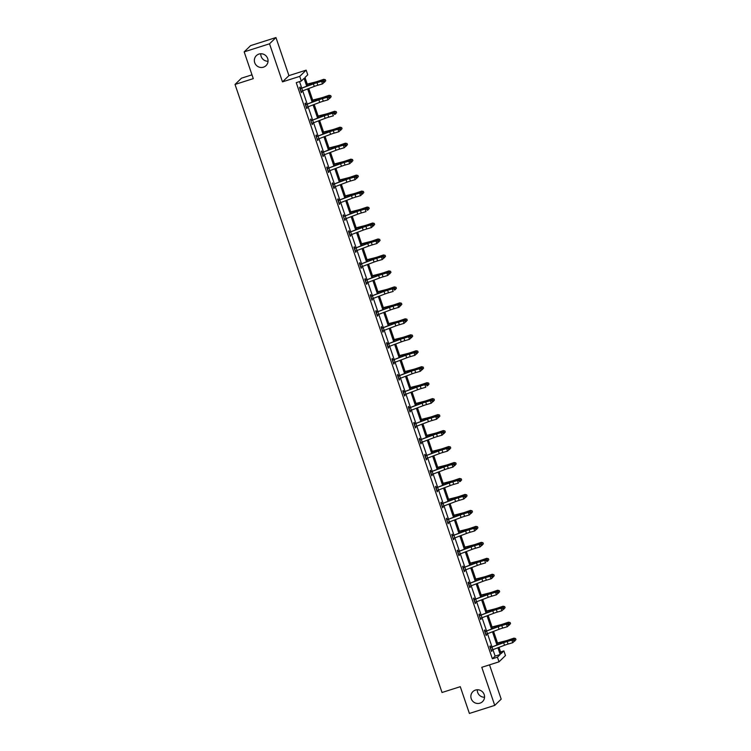 <?xml version="1.0" encoding="UTF-8"?>
<svg xmlns="http://www.w3.org/2000/svg" width="751" height="751" viewBox="0 0 751 751"><rect width="100%" height="100%" fill="white"/><g stroke="black" fill="none" stroke-linecap="round" stroke-linejoin="round"><path stroke-width="1.13" d="M475.486 690.075A6.956 6.778 45.9 0 1 482.555 701.612A6.956 6.778 45.9 0 1 471.891 700.101A6.956 6.778 45.9 0 1 475.486 690.075M258.973 54.072A6.956 6.778 45.9 0 1 266.042 65.619A6.956 6.778 45.9 0 1 255.378 64.107A6.956 6.778 45.9 0 1 258.973 54.072M500.57 651.971L503.883 650.92L505.461 655.576L499.021 661.828L481.785 667.31L494.74 705.386L469.394 713.45L460.279 686.686L442.029 692.497L235.025 84.441L253.284 78.63L244.169 51.866L250.609 45.614L275.964 37.55L269.525 43.802L282.479 81.868L299.724 76.386L306.164 70.143L307.75 74.8L304.99 77.475L307.779 85.67M244.169 51.866L269.525 43.802M494.74 705.386L501.189 699.134L489.511 664.851M484.564 697.238A6.956 6.778 45.9 0 1 477.307 689.756M268.051 61.244A6.956 6.778 45.9 0 1 260.794 53.762M282.479 81.868L288.928 75.626L275.964 37.55M288.928 75.626L306.164 70.143M251.989 74.837L241.465 78.188L235.025 84.441M485.202 631.112L484.817 629.958L484.376 630.38L486.122 635.496L486.207 634.051M473.74 599.129L474.36 599.176L473.947 598.031L473.505 598.453L475.252 603.569L475.336 602.114M463.461 567.249L463.076 566.094L462.635 566.517L464.381 571.633L464.465 570.187M452.59 535.313L452.205 534.158L451.764 534.581L453.51 539.706L453.595 538.251M441.128 503.33L441.748 503.377L441.335 502.231L440.893 502.654L442.639 507.77L442.724 506.315M430.849 471.45L430.464 470.295L430.023 470.717L431.769 475.834L431.853 474.388M419.387 439.466L420.006 439.513L419.593 438.359L419.152 438.781L420.898 443.907L420.982 442.452M409.107 407.577L408.722 406.432L408.281 406.854L410.027 411.97L410.112 410.525M398.237 375.65L397.852 374.496L397.41 374.918L399.156 380.034L399.241 378.588M386.774 343.667L387.394 343.714L386.972 342.569L386.54 342.982L388.286 348.107L388.37 346.652M376.495 311.778L376.101 310.632L375.669 311.055L377.415 316.171L377.5 314.725M365.033 279.804L365.653 279.851L365.23 278.696L364.798 279.119L366.544 284.235L366.629 282.789M354.754 247.914L354.359 246.769L353.928 247.192L355.674 252.308L355.758 250.853M343.883 215.978L343.489 214.833L343.057 215.255L344.803 220.372L344.887 218.926M332.421 184.004L333.04 184.051L332.618 182.897L332.186 183.319L333.932 188.435L334.017 186.99M322.141 152.115L321.747 150.97L321.315 151.392L323.061 156.508L323.146 155.053M311.271 120.179L310.876 119.033L310.445 119.456L312.191 124.572L312.275 123.126M300.4 88.252L300.006 87.097L299.574 87.52L301.32 92.636L301.404 91.19M306.69 86.074L304.071 78.367L301.311 81.042L296.241 82.657L492.365 658.777L495.125 656.102L492.9 649.568M491.943 646.752L487.465 633.609M486.507 630.784L482.029 617.641M481.072 614.816L476.594 601.673M475.636 598.857L471.159 585.705M470.201 582.889L465.723 569.737M464.766 566.921L460.288 553.778M459.33 550.952L454.853 537.81M453.895 534.984L449.417 521.842M448.46 519.025L443.982 505.874M443.024 503.057L438.546 489.905M437.589 487.089L433.111 473.937M432.154 471.121L427.676 457.979M426.718 455.153L422.24 442.01M421.283 439.185L416.805 426.042M415.847 423.226L411.37 410.074M410.412 407.258L405.934 394.106M404.977 391.29L400.499 378.138M399.541 375.322L395.064 362.179M394.106 359.353L389.628 346.211M388.671 343.385L384.193 330.243M383.235 327.427L378.757 314.275M377.8 311.458L373.322 298.307M372.365 295.49L367.887 282.348M366.929 279.522L362.451 266.38M361.494 263.554L357.016 250.412M356.058 247.595L351.581 234.443M350.623 231.627L346.145 218.475M345.188 215.659L340.71 202.507M339.752 199.691L335.275 186.548M334.317 183.723L329.839 170.58M328.882 167.755L324.404 154.612M323.446 151.796L318.968 138.644M318.011 135.828L313.533 122.676M312.576 119.86L308.098 106.708M307.14 103.891L302.662 90.749M301.705 87.923L299.546 81.606M305.244 104.173L305.864 104.22L305.441 103.065L305.009 103.488L306.755 108.604L306.84 107.158M316.706 136.147L316.312 135.002L315.88 135.424L317.626 140.54L317.711 139.095M327.577 168.083L327.183 166.929L326.751 167.351L328.497 172.477L328.581 171.021M337.856 199.973L338.476 200.019L338.053 198.865L337.621 199.287L339.368 204.403L339.452 202.958M349.318 231.946L348.924 230.801L348.492 231.224L350.238 236.34L350.323 234.885M359.598 263.836L360.217 263.883L359.795 262.728L359.363 263.15L361.109 268.267L361.193 266.821M371.06 295.81L370.665 294.664L370.234 295.087L371.98 300.203L372.064 298.757M381.93 327.746L381.536 326.601L381.104 327.023L382.85 332.139L382.935 330.684M392.21 359.635L392.829 359.682L392.407 358.527L391.975 358.95L393.721 364.066L393.806 362.62M403.672 391.609L403.287 390.464L402.846 390.886L404.592 396.002L404.676 394.557M413.951 423.498L414.571 423.545L414.158 422.4L413.717 422.822L415.463 427.939L415.547 426.484M425.413 455.481L425.028 454.327L424.587 454.749L426.333 459.865L426.418 458.42M436.284 487.408L435.899 486.263L435.458 486.686L437.204 491.802L437.289 490.356M446.563 519.298L447.183 519.345L446.77 518.199L446.329 518.622L448.075 523.738L448.159 522.283M458.026 551.281L457.641 550.126L457.199 550.549L458.945 555.665L459.03 554.219M468.305 583.161L468.924 583.217L468.511 582.063L468.07 582.485L469.816 587.601L469.901 586.155M479.767 615.144L479.382 613.999L478.941 614.412L480.687 619.537L480.771 618.082M490.638 647.08L490.253 645.926L489.812 646.348L491.558 651.464L491.642 650.019M301.311 81.042L299.724 76.386M499.021 661.828L497.434 657.172L500.194 654.487L497.894 647.719M492.365 658.777L497.434 657.172M496.927 644.902L492.459 631.751M491.492 628.934L487.023 615.782M486.057 612.966L481.588 599.814M480.621 596.998L476.153 583.856M475.186 581.03L470.717 567.887M469.75 565.062L465.282 551.919M464.315 549.103L459.847 535.951M458.88 533.135L454.411 519.983M453.444 517.167L448.976 504.015M448.009 501.199L443.541 488.056M442.574 485.23L438.105 472.088M437.138 469.262L432.67 456.12M431.703 453.304L427.235 440.152M426.268 437.335L421.799 424.184M420.832 421.367L416.364 408.215M415.397 405.399L410.928 392.257M409.962 389.431L405.493 376.289M404.526 373.463L400.058 360.32M399.091 357.504L394.622 344.352M393.655 341.536L389.187 328.384M388.22 325.568L383.752 312.425M382.785 309.6L378.316 296.457M377.349 293.632L372.871 280.489M371.914 277.673L367.436 264.521M366.479 261.705L362.001 248.553M361.043 245.737L356.565 232.585M355.608 229.768L351.13 216.626M350.173 213.8L345.695 200.658M344.737 197.832L340.259 184.69M339.302 181.873L334.824 168.722M333.866 165.905L329.389 152.753M328.431 149.937L323.953 136.785M322.996 133.969L318.518 120.827M317.56 118.001L313.083 104.858M312.125 102.033L307.647 88.89M498.983 647.315L501.124 653.595L503.883 650.92M308.736 88.487L313.214 101.629M314.171 104.455L318.649 117.597M319.607 120.423L324.085 133.565M325.042 136.382L329.52 149.533M330.478 152.35L334.955 165.502M335.913 168.318L340.391 181.46M341.348 184.286L345.826 197.429M346.793 200.254L351.261 213.397M352.228 216.213L356.697 229.365M357.664 232.181L362.132 245.333M363.099 248.149L367.568 261.301M368.534 264.117L373.003 277.26M373.97 280.085L378.438 293.228M379.405 296.054L383.874 309.196M384.841 312.012L389.309 325.164M390.276 327.98L394.744 341.132M395.711 343.949L400.18 357.1M401.147 359.917L405.615 373.059M406.582 375.885L411.05 389.027M412.017 391.853L416.486 404.996M417.453 407.812L421.921 420.964M422.888 423.78L427.357 436.932M428.323 439.748L432.792 452.891M433.759 455.716L438.227 468.859M439.194 471.684L443.663 484.827M444.63 487.643L449.098 500.795M450.065 503.611L454.533 516.763M455.5 519.579L459.969 532.731M460.936 535.547L465.404 548.69M466.371 551.516L470.839 564.658M471.806 567.484L476.275 580.626M477.242 583.443L481.71 596.594M482.677 599.411L487.146 612.563M488.112 615.379L492.581 628.531M493.548 631.347L498.016 644.489M495.125 656.102L500.194 654.487M301.226 92.382L301.752 92.213M306.661 108.351L307.187 108.182M312.097 124.319L312.623 124.15M317.532 140.287L318.058 140.118M322.968 156.246L323.493 156.086M328.403 172.214L328.929 172.054M333.838 188.182L334.364 188.013M339.274 204.15L339.799 203.981M344.709 220.118L345.235 219.949M350.144 236.086L350.67 235.917M355.58 252.045L356.105 251.885M361.015 268.013L361.541 267.854M366.45 283.981L366.976 283.812M371.886 299.949L372.412 299.78M377.321 315.918L377.847 315.749M382.757 331.886L383.282 331.717M388.192 347.844L388.718 347.685M393.627 363.813L394.153 363.644M399.063 379.781L399.588 379.612M404.498 395.749L405.024 395.58M409.933 411.717L410.459 411.548M415.369 427.676L415.894 427.516M420.804 443.644L421.33 443.484M426.239 459.612L426.765 459.443M431.675 475.58L432.2 475.411M437.11 491.548L437.636 491.379M442.555 507.516L443.071 507.347M447.99 523.475L448.507 523.316M453.426 539.443L453.942 539.284M458.861 555.411L459.377 555.242M464.296 571.38L464.813 571.211M469.732 587.348L470.248 587.179M475.167 603.316L475.683 603.147M480.602 619.275L481.119 619.115M486.038 635.243L486.554 635.074M491.473 651.211L491.989 651.042M300.926 91.491L314.284 86.421A5.435 0.526 161.2 0 1 317.842 85.239L322.489 83.887L321.616 81.324L322.601 80.733L317.955 82.094A8.148 0.798 -18.8 0 0 312.623 83.868L300.334 88.702L313.411 83.868A5.435 0.526 161.2 0 1 316.969 82.685L321.616 81.324L323.409 81.559L323.756 82.582L323.409 81.559M300.334 88.702L300.944 91.472M299.809 88.205L300.766 88.271M324.15 82.347L322.489 83.887L323.756 82.582M323.803 81.324L322.601 80.733M307.243 84.103L315.27 82.066A5.435 0.526 -18.8 0 0 318.668 81.033L323.69 79.315L325.333 79.69L325.737 80.808L324.132 82.3M324.704 82.103L323.831 79.55L318.809 81.268A8.148 0.798 161.2 0 1 313.702 82.817L307.356 84.422M325.39 79.784L323.69 79.315M305.77 104.661L306.38 107.44L319.719 102.389A5.435 0.526 161.2 0 1 323.277 101.207L327.924 99.855L327.051 97.292L328.037 96.701L323.39 98.062A8.148 0.798 -18.8 0 0 318.058 99.827L305.77 104.661L318.846 99.827A5.435 0.526 161.2 0 1 322.404 98.644L327.051 97.292L328.844 97.527L329.191 98.55L328.844 97.527M329.586 98.315L327.924 99.855L329.191 98.55M329.238 97.292L328.037 96.701M311.796 123.427L325.155 118.358A5.435 0.526 161.2 0 1 328.713 117.175L333.36 115.823L332.486 113.26L333.472 112.669L328.825 114.021A8.148 0.798 -18.8 0 0 323.493 115.795L311.205 120.629L324.282 115.795A5.435 0.526 161.2 0 1 327.84 114.612L332.486 113.26L334.279 113.495L334.627 114.518L334.279 113.495M310.679 120.132L311.646 120.207M334.674 113.251L333.472 112.669M312.688 100.071L320.705 98.034A5.435 0.526 -18.8 0 0 324.103 97.001L329.126 95.283L330.769 95.659L331.172 96.776L329.567 98.268M330.14 98.071L329.267 95.518L324.244 97.236A8.148 0.798 161.2 0 1 319.137 98.785L312.791 100.39M330.825 95.752L329.126 95.283M318.124 116.039L326.141 114.002A5.435 0.526 -18.8 0 0 329.539 112.969L334.561 111.251L336.204 111.627L336.608 112.744L335.002 114.236M335.575 114.039L334.702 111.477L329.68 113.204A8.148 0.798 161.2 0 1 324.573 114.753L318.227 116.358M336.26 111.721L334.561 111.251M317.232 139.386L330.59 134.326A5.435 0.526 161.2 0 1 334.148 133.143L338.795 131.782L337.922 129.228L338.908 128.637L334.261 129.989A8.148 0.798 -18.8 0 0 328.929 131.763L316.64 136.598L329.717 131.763A5.435 0.526 161.2 0 1 333.275 130.58L337.922 129.228L339.715 129.454L340.062 130.477L339.715 129.454M316.115 136.1L317.082 136.175M340.456 130.242L338.795 131.782L340.062 130.477M340.109 129.219L338.908 128.637M323.559 131.998L331.576 129.97A5.435 0.526 -18.8 0 0 334.974 128.937L339.996 127.21L341.639 127.595L342.043 128.712L340.438 130.195M341.01 130.007L340.137 127.445L335.115 129.163A8.148 0.798 161.2 0 1 330.008 130.712L323.662 132.326M341.696 127.689L339.996 127.21M322.667 155.354L336.026 150.284A5.435 0.526 161.2 0 1 339.583 149.111L344.23 147.75L343.357 145.196L344.343 144.605L339.696 145.957A8.148 0.798 -18.8 0 0 334.364 147.731L322.076 152.566L335.153 147.731A5.435 0.526 161.2 0 1 338.71 146.548L343.357 145.196L345.15 145.422L345.498 146.445L345.15 145.422M322.076 152.566L322.686 155.344M321.55 152.068L322.517 152.134M345.892 146.21L344.23 147.75L345.498 146.445M345.544 145.187L344.343 144.605M328.994 147.966L337.011 145.929A5.435 0.526 -18.8 0 0 340.41 144.905L345.432 143.178L347.075 143.563L347.478 144.68L345.873 146.163M346.446 145.976L345.573 143.413L340.55 145.131A8.148 0.798 161.2 0 1 335.444 146.68L329.098 148.294M347.131 143.657L345.432 143.178M328.103 171.322L341.461 166.253A5.435 0.526 161.2 0 1 345.019 165.07L349.666 163.718L348.793 161.165L349.778 160.573L345.131 161.925A8.148 0.798 -18.8 0 0 339.799 163.699L327.511 168.534L340.588 163.699A5.435 0.526 161.2 0 1 344.146 162.516L348.793 161.165L350.586 161.39L350.933 162.413L350.586 161.39M327.511 168.534L328.121 171.312M326.985 168.036L327.952 168.102M351.327 162.178L349.666 163.718L350.933 162.413M350.98 161.155L349.778 160.573M334.43 163.934L342.447 161.897A5.435 0.526 -18.8 0 0 345.845 160.864L350.867 159.146L352.51 159.522L352.914 160.639L351.318 162.132M351.881 161.934L351.008 159.381L345.986 161.099A8.148 0.798 161.2 0 1 340.879 162.648L334.533 164.262M352.566 159.616L350.867 159.146M332.946 184.502L333.557 187.271L346.896 182.221A5.435 0.526 161.2 0 1 350.454 181.038L355.101 179.686L354.228 177.123L355.214 176.532L350.567 177.893A8.148 0.798 -18.8 0 0 345.235 179.667L332.946 184.502L346.023 179.667A5.435 0.526 161.2 0 1 349.581 178.485L354.228 177.123L356.021 177.358L356.368 178.381L356.021 177.358M356.763 178.147L355.101 179.686L356.368 178.381M356.415 177.123L355.214 176.532M339.865 179.902L347.882 177.865A5.435 0.526 -18.8 0 0 351.28 176.832L356.303 175.114L357.945 175.49L358.349 176.607L356.753 178.1M357.316 177.903L356.443 175.349L351.421 177.067A8.148 0.798 161.2 0 1 346.314 178.616L339.968 180.221M358.002 175.584L356.303 175.114M338.382 200.461L338.992 203.239L352.332 198.189A5.435 0.526 161.2 0 1 355.89 197.006L360.536 195.654L359.663 193.091L360.649 192.5L356.002 193.852A8.148 0.798 -18.8 0 0 350.67 195.626L338.382 200.461L351.459 195.626A5.435 0.526 161.2 0 1 355.016 194.443L359.663 193.091L361.456 193.326L361.804 194.349L361.456 193.326M362.198 194.115L360.536 195.654L361.804 194.349M361.851 193.082L360.649 192.5M345.3 195.87L353.317 193.833A5.435 0.526 -18.8 0 0 356.716 192.8L361.738 191.083L363.381 191.458L363.784 192.575L362.189 194.068M362.752 193.871L361.879 191.308L356.856 193.035A8.148 0.798 161.2 0 1 351.75 194.584L345.404 196.189M363.437 191.552L361.738 191.083M344.409 219.226L357.767 214.157A5.435 0.526 161.2 0 1 361.325 212.974L365.972 211.622L365.099 209.06L366.084 208.468L361.438 209.82A8.148 0.798 -18.8 0 0 356.105 211.594L343.817 216.429L356.894 211.594A5.435 0.526 161.2 0 1 360.452 210.411L365.099 209.06L366.892 209.285L367.239 210.318L366.892 209.285M343.291 215.931L344.258 216.006M367.286 209.05L366.084 208.468M350.736 211.838L358.753 209.801A5.435 0.526 -18.8 0 0 362.151 208.769L367.173 207.051L368.816 207.426L369.22 208.543L367.624 210.027M368.187 209.839L367.314 207.276L362.292 209.003A8.148 0.798 161.2 0 1 357.185 210.543L350.839 212.157M368.872 207.52L367.173 207.051M349.844 235.185L363.202 230.125A5.435 0.526 161.2 0 1 366.76 228.942L371.407 227.581L370.534 225.028L371.52 224.436L366.882 225.788A8.148 0.798 -18.8 0 0 361.541 227.562L349.253 232.397L362.329 227.562A5.435 0.526 161.2 0 1 365.887 226.38L370.534 225.028L372.327 225.253L372.674 226.276L372.327 225.253M349.253 232.397L349.863 235.176M348.727 231.899L349.694 231.965M373.069 226.042L371.407 227.581L372.674 226.276M372.721 225.018L371.52 224.436M355.279 251.153L368.638 246.084A5.435 0.526 161.2 0 1 372.196 244.901L376.842 243.549L375.969 240.996L376.955 240.404L372.318 241.756A8.148 0.798 -18.8 0 0 366.976 243.531L354.688 248.365L367.765 243.531A5.435 0.526 161.2 0 1 371.323 242.348L375.969 240.996L377.762 241.221L378.11 242.244L377.762 241.221M354.688 248.365L355.298 251.144M354.162 247.868L355.129 247.933M378.504 242.01L376.842 243.549L378.11 242.244M378.157 240.987L376.955 240.404M360.123 264.333L360.733 267.103L374.073 262.052A5.435 0.526 161.2 0 1 377.631 260.869L382.278 259.517L381.405 256.955L382.39 256.373L377.753 257.724A8.148 0.798 -18.8 0 0 372.412 259.499L360.123 264.333L373.2 259.499A5.435 0.526 161.2 0 1 376.758 258.316L381.405 256.955L383.198 257.189L383.545 258.213L383.198 257.189M383.939 257.978L382.278 259.517L383.545 258.213M383.592 256.955L382.39 256.373M365.559 280.292L366.169 283.071L379.508 278.02A5.435 0.526 161.2 0 1 383.066 276.837L387.713 275.486L386.84 272.923L387.826 272.331L383.188 273.693A8.148 0.798 -18.8 0 0 377.847 275.467L365.559 280.292L378.635 275.457A5.435 0.526 161.2 0 1 382.193 274.284L386.84 272.923L388.633 273.157L388.98 274.181L388.633 273.157M389.375 273.946L387.713 275.486L388.98 274.181M389.027 272.923L387.826 272.331M370.994 296.26L371.604 299.039L384.944 293.988A5.435 0.526 161.2 0 1 388.502 292.806L393.149 291.454L392.275 288.891L393.261 288.3L388.624 289.651A8.148 0.798 -18.8 0 0 383.282 291.426L370.994 296.26L384.071 291.426A5.435 0.526 161.2 0 1 387.629 290.243L392.275 288.891L394.068 289.126L394.416 290.149L394.068 289.126M370.468 295.772L371.435 295.838M377.913 291.67L385.93 289.633A5.435 0.526 -18.8 0 0 389.328 288.6L394.35 286.882L395.993 287.257L396.397 288.375L394.416 290.149M394.463 288.882L393.261 288.3M377.021 315.026L390.379 309.956A5.435 0.526 161.2 0 1 393.937 308.774L398.584 307.412L397.711 304.859L398.697 304.268L394.059 305.619A8.148 0.798 -18.8 0 0 388.718 307.394L376.429 312.228L389.506 307.394A5.435 0.526 161.2 0 1 393.064 306.211L397.711 304.859L399.504 305.084L399.851 306.108L399.504 305.084M376.429 312.228L377.04 315.007M375.904 311.731L376.871 311.806M400.245 305.873L399.57 306.83L398.584 307.412L399.851 306.108M399.898 304.85L398.697 304.268M382.456 330.984L395.815 325.925A5.435 0.526 161.2 0 1 399.372 324.742L404.019 323.381L403.146 320.827L404.132 320.236L399.494 321.588A8.148 0.798 -18.8 0 0 394.153 323.362L381.865 328.196L394.942 323.362A5.435 0.526 161.2 0 1 398.499 322.179L403.146 320.827L404.939 321.053L405.287 322.076L404.939 321.053M381.865 328.196L382.475 330.975M381.339 327.699L382.306 327.765M405.681 321.841L404.019 323.381L405.287 322.076M405.333 320.818L404.132 320.236M387.3 344.165L387.91 346.943L401.25 341.883A5.435 0.526 161.2 0 1 404.808 340.701L409.455 339.349L408.582 336.795L409.567 336.204L404.93 337.556A8.148 0.798 -18.8 0 0 399.588 339.33L387.3 344.165L400.377 339.33A5.435 0.526 161.2 0 1 403.935 338.147L408.582 336.795L410.375 337.021L410.722 338.044L410.375 337.021M411.116 337.809L409.455 339.349L410.722 338.044M410.769 336.786L409.567 336.204M392.735 360.133L393.346 362.902L406.685 357.851A5.435 0.526 161.2 0 1 410.243 356.669L414.89 355.317L414.017 352.754L415.003 352.163L410.365 353.524A8.148 0.798 -18.8 0 0 405.024 355.298L392.735 360.133L405.812 355.298A5.435 0.526 161.2 0 1 409.37 354.115L414.017 352.754L415.81 352.989L416.157 354.012L415.81 352.989M416.552 353.777L414.89 355.317L416.157 354.012M416.204 352.754L415.003 352.163M398.171 376.091L398.781 378.87L412.121 373.82A5.435 0.526 161.2 0 1 415.678 372.637L420.325 371.285L419.452 368.722L420.438 368.131L415.801 369.492A8.148 0.798 -18.8 0 0 410.459 371.257L398.171 376.091L411.248 371.257A5.435 0.526 161.2 0 1 414.805 370.074L419.452 368.722L421.245 368.957L421.593 369.98L421.245 368.957M397.645 375.603L398.612 375.669M421.987 369.745L420.325 371.285L421.593 369.98M421.64 368.722L420.438 368.131M356.171 227.797L364.188 225.769A5.435 0.526 -18.8 0 0 367.586 224.737L372.609 223.009L374.251 223.394L374.655 224.511L373.059 225.995M373.623 225.807L372.749 223.244L367.727 224.962A8.148 0.798 161.2 0 1 362.62 226.511L356.274 228.126M374.308 223.488L372.609 223.009M361.606 243.765L369.623 241.728A5.435 0.526 -18.8 0 0 373.022 240.705L378.044 238.978L379.687 239.362L380.09 240.48L378.495 241.963M379.058 241.766L378.185 239.212L373.163 240.93A8.148 0.798 161.2 0 1 368.056 242.479L361.71 244.094M379.743 239.447L378.044 238.978M367.042 259.733L375.059 257.696A5.435 0.526 -18.8 0 0 378.457 256.664L383.479 254.946L385.122 255.321L385.526 256.438L383.93 257.931M384.493 257.734L383.62 255.18L378.598 256.898A8.148 0.798 161.2 0 1 373.491 258.447L367.145 260.053M385.179 255.415L383.479 254.946M372.477 275.701L380.494 273.664A5.435 0.526 -18.8 0 0 383.892 272.632L388.915 270.914L390.558 271.289L390.961 272.406L389.365 273.899M389.929 273.702L389.056 271.149L384.033 272.866A8.148 0.798 161.2 0 1 378.926 274.415L372.58 276.021M390.614 271.383L388.915 270.914M395.364 289.67L394.491 287.107L389.469 288.835A8.148 0.798 161.2 0 1 384.362 290.384L378.016 291.989M396.049 287.351L394.35 286.882M383.348 307.628L391.365 305.601A5.435 0.526 -18.8 0 0 394.763 304.568L399.785 302.841L401.428 303.226L401.832 304.343L400.236 305.826M400.799 305.638L399.926 303.075L394.904 304.803A8.148 0.798 161.2 0 1 389.797 306.342L383.451 307.957M401.485 303.32L399.785 302.841M388.783 323.597L396.8 321.569A5.435 0.526 -18.8 0 0 400.199 320.536L405.221 318.809L406.864 319.194L407.267 320.311L405.671 321.794M406.235 321.606L405.362 319.044L400.339 320.761A8.148 0.798 161.2 0 1 395.233 322.31L388.887 323.925M406.92 319.288L405.221 318.809M394.219 339.565L402.236 337.528A5.435 0.526 -18.8 0 0 405.634 336.495L410.656 334.777L412.299 335.162L412.703 336.27L411.107 337.762M411.67 337.565L410.797 335.012L405.775 336.73A8.148 0.798 161.2 0 1 400.668 338.279L394.322 339.893M412.355 335.246L410.656 334.777M399.654 355.533L407.671 353.496A5.435 0.526 -18.8 0 0 411.069 352.463L416.092 350.745L417.734 351.121L418.138 352.238L416.542 353.73M417.105 353.533L416.232 350.98L411.21 352.698A8.148 0.798 161.2 0 1 406.103 354.247L399.757 355.852M417.791 351.215L416.092 350.745M405.089 371.501L413.106 369.464A5.435 0.526 -18.8 0 0 416.505 368.431L421.527 366.713L423.17 367.089L423.573 368.206L421.978 369.699M422.541 369.501L421.668 366.948L416.645 368.666A8.148 0.798 161.2 0 1 411.539 370.215L405.193 371.82M423.226 367.183L421.527 366.713M404.198 394.857L417.556 389.788A5.435 0.526 161.2 0 1 421.114 388.605L425.761 387.253L424.888 384.69L425.873 384.099L421.236 385.451A8.148 0.798 -18.8 0 0 415.894 387.225L403.606 392.06L416.683 387.225A5.435 0.526 161.2 0 1 420.241 386.042L424.888 384.69L426.681 384.925L427.028 385.948L426.681 384.925M403.606 392.06L404.216 394.838M403.08 391.562L404.047 391.637M410.525 387.469L418.542 385.432A5.435 0.526 -18.8 0 0 421.94 384.399L426.962 382.681L428.605 383.057L429.009 384.174L427.028 385.948M427.075 384.681L425.873 384.099M427.976 385.47L427.103 382.907L422.081 384.634A8.148 0.798 161.2 0 1 416.974 386.183L410.628 387.788M428.661 383.151L426.962 382.681M409.633 410.816L422.991 405.756A5.435 0.526 161.2 0 1 426.549 404.573L431.196 403.212L430.323 400.659L431.309 400.067L426.671 401.419A8.148 0.798 -18.8 0 0 421.33 403.193L409.042 408.028L422.118 403.193A5.435 0.526 161.2 0 1 425.676 402.01L430.323 400.659L432.116 400.884L432.463 401.907L432.116 400.884M409.042 408.028L409.652 410.806M408.516 407.53L409.483 407.605M432.858 401.672L431.196 403.212L432.463 401.907M432.51 400.649L431.309 400.067M415.96 403.428L423.977 401.4A5.435 0.526 -18.8 0 0 427.375 400.367L432.398 398.64L434.04 399.025L434.444 400.142L432.848 401.625M433.411 401.438L432.538 398.875L427.516 400.602A8.148 0.798 161.2 0 1 422.409 402.142L416.063 403.756M434.097 399.119L432.398 398.64M415.068 426.784L428.427 421.715A5.435 0.526 161.2 0 1 431.985 420.541L436.631 419.18L435.758 416.627L436.744 416.035L432.107 417.387A8.148 0.798 -18.8 0 0 426.765 419.161L414.477 423.996L427.554 419.161A5.435 0.526 161.2 0 1 431.112 417.978L435.758 416.627L437.551 416.852L437.899 417.875L437.551 416.852M414.477 423.996L415.087 426.775M438.293 417.64L436.631 419.18L437.899 417.875M437.946 416.617L436.744 416.035M421.395 419.396L429.412 417.359A5.435 0.526 -18.8 0 0 432.811 416.336L437.833 414.608L439.476 414.993L439.879 416.11L438.284 417.594M438.847 417.406L437.974 414.843L432.951 416.561A8.148 0.798 161.2 0 1 427.845 418.11L421.499 419.725M439.532 415.087L437.833 414.608M419.912 439.964L420.522 442.743L433.862 437.683A5.435 0.526 161.2 0 1 437.42 436.5L442.067 435.148L441.194 432.595L442.179 432.003L437.542 433.355A8.148 0.798 -18.8 0 0 432.2 435.129L419.912 439.964L432.989 435.129A5.435 0.526 161.2 0 1 436.547 433.947L441.194 432.595L442.987 432.82L443.334 433.843L442.987 432.82M443.728 433.609L442.067 435.148L443.334 433.843M443.381 432.585L442.179 432.003M426.831 435.364L434.848 433.327A5.435 0.526 -18.8 0 0 438.246 432.294L443.268 430.576L444.911 430.952L445.315 432.069L443.719 433.562M444.282 433.365L443.409 430.811L438.387 432.529A8.148 0.798 161.2 0 1 433.28 434.078L426.934 435.693M444.967 431.046L443.268 430.576M425.348 455.932L425.958 458.701L439.297 453.651A5.435 0.526 161.2 0 1 442.855 452.468L447.502 451.116L446.629 448.554L447.615 447.962L442.977 449.323A8.148 0.798 -18.8 0 0 437.636 451.098L425.348 455.932L438.424 451.098A5.435 0.526 161.2 0 1 441.982 449.915L446.629 448.554L448.422 448.788L448.769 449.811L448.422 448.788M424.822 455.435L425.789 455.5M449.164 449.577L447.502 451.116L448.769 449.811M448.816 448.554L447.615 447.962M432.266 451.332L440.283 449.295A5.435 0.526 -18.8 0 0 443.681 448.263L448.704 446.545L450.347 446.92L450.75 448.037L449.154 449.53M449.718 449.333L448.845 446.779L443.822 448.497A8.148 0.798 161.2 0 1 438.715 450.046L432.369 451.651M450.403 447.014L448.704 446.545M431.374 474.688L444.733 469.619A5.435 0.526 161.2 0 1 448.291 468.436L452.937 467.084L452.064 464.522L453.05 463.93L448.413 465.282A8.148 0.798 -18.8 0 0 443.071 467.056L430.783 471.891L443.86 467.056A5.435 0.526 161.2 0 1 447.418 465.873L452.064 464.522L453.857 464.756L454.205 465.78L453.857 464.756M430.783 471.891L431.393 474.67M430.257 471.403L431.224 471.468M454.599 465.545L452.937 467.084L454.205 465.78M454.252 464.522L453.05 463.93M437.702 467.3L445.719 465.263A5.435 0.526 -18.8 0 0 449.117 464.231L454.139 462.513L455.782 462.888L456.186 464.005L454.59 465.498M455.153 465.301L454.28 462.738L449.258 464.465A8.148 0.798 161.2 0 1 444.151 466.014L437.805 467.62M455.838 462.982L454.139 462.513M436.81 490.656L450.168 485.587A5.435 0.526 161.2 0 1 453.726 484.404L458.373 483.053L457.5 480.49L458.485 479.898L453.848 481.25A8.148 0.798 -18.8 0 0 448.507 483.024L436.218 487.859L449.295 483.024A5.435 0.526 161.2 0 1 452.853 481.842L457.5 480.49L459.293 480.715L459.64 481.748L459.293 480.715M436.218 487.859L436.829 490.638M435.693 487.361L436.66 487.437M459.687 480.48L458.485 479.898M443.137 483.268L451.154 481.231A5.435 0.526 -18.8 0 0 454.552 480.199L459.574 478.481L461.217 478.856L461.621 479.973L460.025 481.457M460.588 481.269L459.715 478.706L454.693 480.433A8.148 0.798 161.2 0 1 449.586 481.973L443.24 483.588M461.274 478.95L459.574 478.481M441.654 503.827L442.264 506.606L455.604 501.555A5.435 0.526 161.2 0 1 459.161 500.373L463.808 499.011L462.935 496.458L463.921 495.867L459.283 497.218A8.148 0.798 -18.8 0 0 453.942 498.993L441.654 503.827L454.73 498.993A5.435 0.526 161.2 0 1 458.288 497.81L462.935 496.458L464.728 496.683L465.076 497.706L464.728 496.683M465.47 497.472L463.808 499.011L465.076 497.706M465.122 496.449L463.921 495.867M447.68 522.583L461.039 517.514A5.435 0.526 161.2 0 1 464.597 516.331L469.244 514.979L468.371 512.426L469.356 511.835L464.719 513.186A8.148 0.798 -18.8 0 0 459.377 514.961L447.089 519.795L460.175 514.961A5.435 0.526 161.2 0 1 463.724 513.778L468.371 512.426L470.164 512.651L470.511 513.675L470.164 512.651M470.905 513.44L469.244 514.979L470.511 513.675M470.558 512.417L469.356 511.835M453.116 538.551L466.474 533.482A5.435 0.526 161.2 0 1 470.032 532.299L474.679 530.948L473.806 528.385L474.792 527.803L470.154 529.155A8.148 0.798 -18.8 0 0 464.813 530.929L452.524 535.763L465.611 530.929A5.435 0.526 161.2 0 1 469.159 529.746L473.806 528.385L475.599 528.62L475.946 529.643L475.599 528.62M451.999 535.266L452.966 535.332M476.341 529.408L474.679 530.948L475.946 529.643M475.993 528.385L474.792 527.803M458.551 554.52L471.91 549.45A5.435 0.526 161.2 0 1 475.467 548.268L480.114 546.916L479.241 544.353L480.227 543.762L475.59 545.123A8.148 0.798 -18.8 0 0 470.248 546.897L457.96 551.722L471.046 546.888A5.435 0.526 161.2 0 1 474.594 545.714L479.241 544.353L481.034 544.588L481.382 545.611L481.034 544.588M457.96 551.722L458.57 554.501M457.434 551.234L458.401 551.3M481.776 545.376L480.114 546.916L481.382 545.611M481.429 544.353L480.227 543.762M463.987 570.488L477.345 565.419A5.435 0.526 161.2 0 1 480.903 564.236L485.55 562.884L484.677 560.321L485.662 559.73L481.025 561.081A8.148 0.798 -18.8 0 0 475.683 562.856L463.395 567.69L476.481 562.856A5.435 0.526 161.2 0 1 480.03 561.673L484.677 560.321L486.47 560.556L486.817 561.579L486.47 560.556M463.395 567.69L464.005 570.469M462.869 567.202L463.836 567.268M486.864 560.312L485.662 559.73M468.831 583.658L469.441 586.437L482.78 581.387A5.435 0.526 161.2 0 1 486.338 580.204L490.985 578.843L490.112 576.289L491.098 575.698L486.46 577.05A8.148 0.798 -18.8 0 0 481.119 578.824L468.831 583.658L481.917 578.824A5.435 0.526 161.2 0 1 485.465 577.641L490.112 576.289L491.905 576.515L492.252 577.538L491.905 576.515M492.647 577.303L491.971 578.261L490.985 578.843L492.252 577.538M492.299 576.28L491.098 575.698M474.266 599.627L474.876 602.405L488.216 597.355A5.435 0.526 161.2 0 1 491.774 596.172L496.42 594.811L495.547 592.257L496.533 591.666L491.896 593.018A8.148 0.798 -18.8 0 0 486.554 594.792L474.266 599.627L487.352 594.792A5.435 0.526 161.2 0 1 490.901 593.609L495.547 592.257L497.34 592.483L497.688 593.506L497.34 592.483M498.082 593.271L496.42 594.811L497.688 593.506M497.735 592.248L496.533 591.666M480.293 618.383L493.651 613.314A5.435 0.526 161.2 0 1 497.209 612.131L501.856 610.779L500.983 608.226L501.968 607.634L497.331 608.986A8.148 0.798 -18.8 0 0 491.989 610.76L479.701 615.595L492.787 610.76A5.435 0.526 161.2 0 1 496.336 609.577L500.983 608.226L502.776 608.451L503.123 609.474L502.776 608.451M479.176 615.097L480.142 615.163M503.517 609.239L501.856 610.779L503.123 609.474M503.17 608.216L501.968 607.634M485.728 634.351L499.086 629.282A5.435 0.526 161.2 0 1 502.644 628.099L507.291 626.747L506.418 624.184L507.404 623.593L502.766 624.954A8.148 0.798 -18.8 0 0 497.425 626.728L485.137 631.563L498.223 626.728A5.435 0.526 161.2 0 1 501.771 625.545L506.418 624.184L508.211 624.419L508.558 625.442L508.211 624.419M485.137 631.563L485.747 634.332M484.611 631.065L485.578 631.131M508.953 625.207L507.291 626.747L508.558 625.442M508.605 624.184L507.404 623.593M491.163 650.319L504.522 645.25A5.435 0.526 161.2 0 1 508.08 644.067L512.726 642.715L511.853 640.152L512.839 639.561L508.202 640.922A8.148 0.798 -18.8 0 0 502.86 642.687L490.572 647.522L503.658 642.687A5.435 0.526 161.2 0 1 507.207 641.504L511.853 640.152L513.646 640.387L513.994 641.41L513.646 640.387M490.572 647.522L491.182 650.3M490.046 647.033L491.013 647.099M514.388 641.176L512.726 642.715L513.994 641.41M514.041 640.152L512.839 639.561M448.572 499.227L456.589 497.2A5.435 0.526 -18.8 0 0 459.988 496.167L465.01 494.44L466.653 494.825L467.056 495.942L465.46 497.425M466.024 497.237L465.151 494.674L460.128 496.392A8.148 0.798 161.2 0 1 455.022 497.941L448.676 499.556M466.709 494.918L465.01 494.44M454.008 515.195L462.025 513.158A5.435 0.526 -18.8 0 0 465.423 512.135L470.445 510.408L472.088 510.793L472.492 511.91L470.896 513.393M471.459 513.196L470.586 510.642L465.564 512.36A8.148 0.798 161.2 0 1 460.457 513.909L454.111 515.524M472.144 510.887L470.445 510.408M459.443 531.164L467.46 529.126A5.435 0.526 -18.8 0 0 470.858 528.094L475.881 526.376L477.523 526.751L477.927 527.869L476.331 529.361M476.894 529.164L476.021 526.611L470.999 528.328A8.148 0.798 161.2 0 1 465.892 529.877L459.546 531.483M477.58 526.845L475.881 526.376M464.878 547.132L472.895 545.095A5.435 0.526 -18.8 0 0 476.294 544.062L481.316 542.344L482.959 542.72L483.362 543.837L481.767 545.329M482.33 545.132L481.457 542.579L476.434 544.297A8.148 0.798 161.2 0 1 471.328 545.846L464.982 547.451M483.015 542.813L481.316 542.344M470.314 563.1L478.331 561.063A5.435 0.526 -18.8 0 0 481.729 560.03L486.751 558.312L488.394 558.688L488.798 559.805L487.202 561.297M487.765 561.1L486.892 558.537L481.87 560.265A8.148 0.798 161.2 0 1 476.763 561.814L470.417 563.419M488.45 558.782L486.751 558.312M475.749 579.059L483.766 577.031A5.435 0.526 -18.8 0 0 487.164 575.998L492.187 574.271L493.829 574.656L494.233 575.773L492.637 577.256M493.2 577.068L492.327 574.506L487.305 576.233A8.148 0.798 161.2 0 1 482.198 577.772L475.852 579.387M493.886 574.75L492.187 574.271M481.184 595.027L489.201 592.999A5.435 0.526 -18.8 0 0 492.6 591.966L497.622 590.239L499.265 590.624L499.668 591.741L498.073 593.224M498.636 593.037L497.763 590.474L492.74 592.192A8.148 0.798 161.2 0 1 487.634 593.741L481.288 595.355M499.321 590.718L497.622 590.239M486.62 610.995L494.637 608.958A5.435 0.526 -18.8 0 0 498.035 607.925L503.057 606.207L504.7 606.592L505.104 607.7L503.508 609.192M504.071 608.995L503.198 606.442L498.176 608.16A8.148 0.798 161.2 0 1 493.078 609.709L486.723 611.323M504.756 606.677L503.057 606.207M492.055 626.963L500.072 624.926A5.435 0.526 -18.8 0 0 503.47 623.893L508.493 622.175L510.136 622.551L510.539 623.668L508.943 625.161M509.507 624.963L508.634 622.41L503.611 624.128A8.148 0.798 161.2 0 1 498.514 625.677L492.158 627.282M510.192 622.645L508.493 622.175M497.491 642.931L505.507 640.894A5.435 0.526 -18.8 0 0 508.906 639.861L513.928 638.143L515.571 638.519L515.975 639.636L514.379 641.129M514.942 640.932L514.069 638.378L509.047 640.096A8.148 0.798 161.2 0 1 503.949 641.645L497.603 643.25M515.627 638.613L513.928 638.143M313.411 83.868L314.284 86.421M316.969 82.685L317.842 85.239M301.742 88.205L302.615 90.758M318.987 81.793L318.809 81.268M313.899 83.399L313.702 82.817M318.846 99.827L319.719 102.389M322.404 98.644L323.277 101.207M307.178 104.173L308.051 106.726M310.858 120.611L311.815 123.408M324.282 115.795L325.155 118.358M327.84 114.612L328.713 117.175M312.613 120.141L313.486 122.695M324.423 97.761L324.244 97.236M319.335 99.367L319.137 98.785M329.858 113.72L329.68 113.204M324.77 115.335L324.573 114.753M316.293 136.569L317.251 139.376M329.717 131.763L330.59 134.326M333.275 130.58L334.148 133.143M318.048 136.1L318.922 138.663M335.293 129.688L335.115 129.163M330.215 131.303L330.008 130.712M335.153 147.731L336.026 150.284M338.71 146.548L339.583 149.111M323.484 152.068L324.357 154.631M340.729 145.656L340.55 145.131M335.65 147.271L335.444 146.68M340.588 163.699L341.461 166.253M344.146 162.516L345.019 165.07M328.919 168.036L329.792 170.599M346.164 161.625L345.986 161.099M341.085 163.23L340.879 162.648M346.023 179.667L346.896 182.221M349.581 178.485L350.454 181.038M334.355 184.004L335.228 186.558M351.599 177.593L351.421 177.067M346.521 179.198L346.314 178.616M351.459 195.626L352.332 198.189M355.016 194.443L355.89 197.006M339.79 199.973L340.663 202.526M357.035 193.561L356.856 193.035M351.956 195.166L351.75 194.584M343.47 216.41L344.427 219.208M356.894 211.594L357.767 214.157M360.452 210.411L361.325 212.974M345.225 215.931L346.098 218.494M362.47 209.52L362.292 209.003M357.392 211.134L357.185 210.543M362.329 227.562L363.202 230.125M365.887 226.38L366.76 228.942M350.661 231.899L351.534 234.462M367.765 243.531L368.638 246.084M371.323 242.348L372.196 244.901M356.096 247.868L356.969 250.43M373.2 259.499L374.073 262.052M376.758 258.316L377.631 260.869M361.541 263.836L362.404 266.398M378.635 275.457L379.508 278.02M382.193 274.284L383.066 276.837M366.976 279.804L367.84 282.357M384.071 291.426L384.944 293.988M387.629 290.243L388.502 292.806M372.412 295.772L373.275 298.325M389.506 307.394L390.379 309.956M393.064 306.211L393.937 308.774M377.847 311.731L378.711 314.293M394.942 323.362L395.815 325.925M398.499 322.179L399.372 324.742M383.282 327.699L384.146 330.262M400.377 339.33L401.25 341.883M403.935 338.147L404.808 340.701M388.718 343.667L389.581 346.23M405.812 355.298L406.685 357.851M409.37 354.115L410.243 356.669M394.153 359.635L395.017 362.189M411.248 371.257L412.121 373.82M414.805 370.074L415.678 372.637M399.588 375.603L400.452 378.157M367.906 225.488L367.727 224.962M362.827 227.102L362.62 226.511M373.341 241.456L373.163 240.93M368.262 243.061L368.056 242.479M378.776 257.424L378.598 256.898M373.698 259.029L373.491 258.447M384.212 273.392L384.033 272.866M379.133 274.997L378.926 274.415M389.647 289.36L389.469 288.835M384.568 290.966L384.362 290.384M395.082 305.319L394.904 304.803M390.004 306.934L389.797 306.342M400.518 321.287L400.339 320.761M395.439 322.902L395.233 322.31M405.953 337.255L405.775 336.73M400.874 338.861L400.668 338.279M411.388 353.223L411.21 352.698M406.31 354.829L406.103 354.247M416.824 369.192L416.645 368.666M411.745 370.797L411.539 370.215M416.683 387.225L417.556 389.788M420.241 386.042L421.114 388.605M405.024 391.571L405.887 394.125M422.259 385.15L422.081 384.634M417.18 386.765L416.974 386.183M422.118 403.193L422.991 405.756M425.676 402.01L426.549 404.573M410.459 407.53L411.323 410.093M427.695 401.118L427.516 400.602M422.616 402.733L422.409 402.142M427.554 419.161L428.427 421.715M431.112 417.978L431.985 420.541M415.894 423.498L416.758 426.061M433.13 417.087L432.951 416.561M428.051 418.701L427.845 418.11M432.989 435.129L433.862 437.683M436.547 433.947L437.42 436.5M421.33 439.466L422.193 442.029M438.565 433.055L438.387 432.529M433.487 434.66L433.28 434.078M438.424 451.098L439.297 453.651M441.982 449.915L442.855 452.468M426.765 455.435L427.629 457.988M444.001 449.023L443.822 448.497M438.922 450.628L438.715 450.046M443.86 467.056L444.733 469.619M447.418 465.873L448.291 468.436M432.2 471.403L433.064 473.956M449.436 464.991L449.258 464.465M444.357 466.596L444.151 466.014M449.295 483.024L450.168 485.587M452.853 481.842L453.726 484.404M437.636 487.361L438.5 489.924M454.871 480.95L454.693 480.433M449.793 482.564L449.586 481.973M454.73 498.993L455.604 501.555M458.288 497.81L459.161 500.373M443.071 503.33L443.935 505.892M446.742 519.767L447.699 522.574M460.175 514.961L461.039 517.514M463.724 513.778L464.597 516.331M448.507 519.298L449.37 521.861M452.177 535.735L453.135 538.533M465.611 530.929L466.474 533.482M469.159 529.746L470.032 532.299M453.942 535.266L454.806 537.829M471.046 546.888L471.91 549.45M474.594 545.714L475.467 548.268M459.377 551.234L460.241 553.787M476.481 562.856L477.345 565.419M480.03 561.673L480.903 564.236M464.813 567.202L465.676 569.756M481.917 578.824L482.78 581.387M485.465 577.641L486.338 580.204M470.248 583.161L471.112 585.724M487.352 594.792L488.216 597.355M490.901 593.609L491.774 596.172M475.683 599.129L476.547 601.692M479.354 615.567L480.311 618.373M492.787 610.76L493.651 613.314M496.336 609.577L497.209 612.131M481.119 615.097L481.982 617.66M498.223 626.728L499.086 629.282M501.771 625.545L502.644 628.099M486.554 631.065L487.418 633.619M503.658 642.687L504.522 645.25M507.207 641.504L508.08 644.067M491.989 647.033L492.853 649.587M460.307 496.918L460.128 496.392M455.228 498.533L455.022 497.941M465.742 512.886L465.564 512.36M460.663 514.501L460.457 513.909M471.177 528.854L470.999 528.328M466.099 530.459L465.892 529.877M476.613 544.822L476.434 544.297M471.534 546.428L471.328 545.846M482.048 560.79L481.87 560.265M476.969 562.396L476.763 561.814M487.483 576.749L487.305 576.233M482.405 578.364L482.198 577.772M492.919 592.717L492.74 592.192M487.84 594.332L487.634 593.741M498.354 608.685L498.176 608.16M493.276 610.291L493.078 609.709M503.79 624.654L503.611 624.128M498.711 626.259L498.514 625.677M509.225 640.622L509.047 640.096M504.146 642.227L503.949 641.645"/></g></svg>
